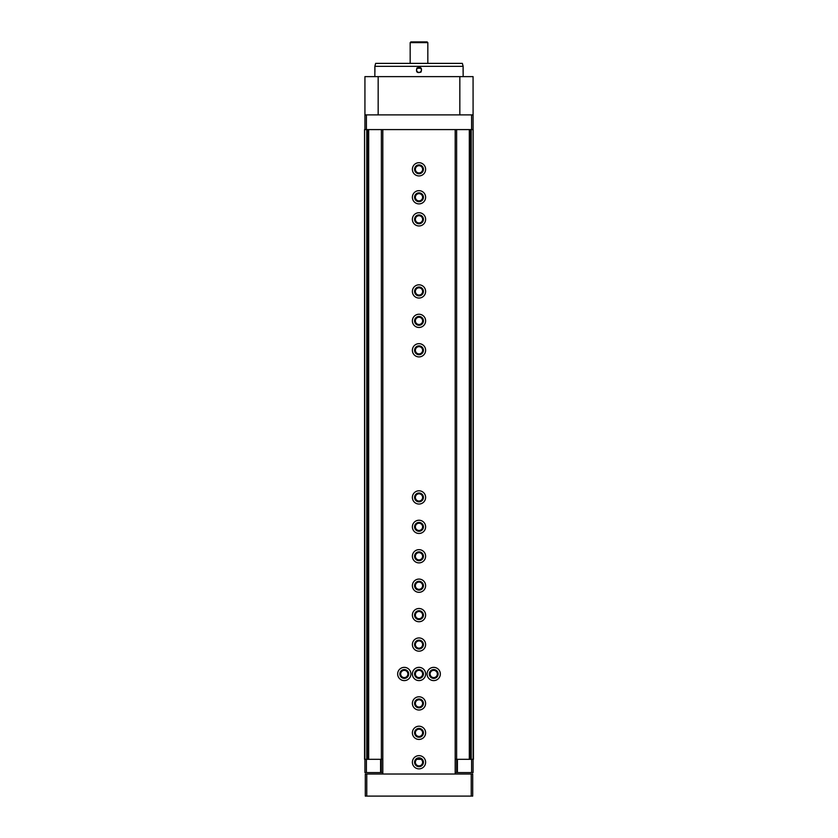 <?xml version="1.0" encoding="UTF-8"?>
<svg xmlns="http://www.w3.org/2000/svg" width="838" height="838" viewBox="0 0 838 838"><rect width="100%" height="100%" fill="white"/><g stroke="black" fill="none" stroke-linecap="round" stroke-linejoin="round"><path stroke-width="1.26" d="M367.065 129.586L367.065 759.312M367.065 139.202L367.065 137.642M473.072 114.879L364.928 114.879L364.928 76.625L473.072 76.625L473.439 759.312L455.191 759.312M421.105 759.312L416.895 759.312M382.809 759.312L364.561 759.312L364.561 129.586L364.855 759.312M374.858 76.625L374.858 66.328L463.142 66.328L463.142 76.625M374.911 67.951L374.911 72.016M416.957 67.951C415.732 72.016 417.094 73.377 421.043 72.047C422.268 67.993 420.906 66.631 416.957 67.951M463.11 72.435L463.089 67.951M473.072 129.586L364.855 129.586M470.935 129.586L470.935 759.312M470.495 129.586L470.495 759.312M456.626 129.586L456.626 759.312M381.374 129.586L381.374 759.312M367.505 129.586L367.505 759.312M364.928 114.879L364.928 129.586M374.858 66.328L375.644 63.384L462.356 63.384L463.142 66.328M410.903 41.9L427.097 41.9L427.83 42.633L410.17 42.633L410.903 41.9M410.17 63.384L410.17 42.633M417.366 68.266L420.634 68.266M417.314 68.318A2.388 2.388 0 0 1 421.305 70.622A2.388 2.388 0 0 1 417.806 72.068A2.388 2.388 0 0 1 417.314 68.318M455.191 772.563L473.072 772.563L473.072 759.312M382.809 772.563L364.928 772.563L364.928 759.312M455.191 129.586L455.191 774.029L365.295 774.029L365.295 796.1L366.772 796.1L366.772 774.029M382.809 129.586L382.809 774.029M433.717 667.362A6.62 6.62 0 0 1 439.447 677.293A6.62 6.62 0 0 1 427.977 677.293A6.62 6.62 0 0 1 433.717 667.362M404.283 667.362A6.62 6.62 0 0 1 410.023 677.293A6.62 6.62 0 0 1 398.553 677.293A6.62 6.62 0 0 1 404.283 667.362M419 726.211A6.62 6.62 0 0 1 424.73 736.141A6.62 6.62 0 0 1 413.27 736.141A6.62 6.62 0 0 1 419 726.211M419 696.787A6.62 6.62 0 0 1 424.73 706.717A6.62 6.62 0 0 1 413.27 706.717A6.62 6.62 0 0 1 419 696.787M419 667.362A6.62 6.62 0 0 1 424.73 677.293A6.62 6.62 0 0 1 413.27 677.293A6.62 6.62 0 0 1 419 667.362M419 637.938A6.62 6.62 0 0 1 424.73 647.868A6.62 6.62 0 0 1 413.27 647.868A6.62 6.62 0 0 1 419 637.938M419 608.503A6.62 6.62 0 0 1 424.73 618.434A6.62 6.62 0 0 1 413.27 618.434A6.62 6.62 0 0 1 419 608.503M419 579.079A6.62 6.62 0 0 1 424.73 589.009A6.62 6.62 0 0 1 413.27 589.009A6.62 6.62 0 0 1 419 579.079M419 549.655A6.62 6.62 0 0 1 424.73 559.585A6.62 6.62 0 0 1 413.27 559.585A6.62 6.62 0 0 1 419 549.655M419 520.23A6.62 6.62 0 0 1 424.73 530.161A6.62 6.62 0 0 1 413.27 530.161A6.62 6.62 0 0 1 419 520.23M419 490.796A6.62 6.62 0 0 1 424.73 500.736A6.62 6.62 0 0 1 413.27 500.736A6.62 6.62 0 0 1 419 490.796M419 284.815A6.62 6.62 0 0 1 424.73 294.746A6.62 6.62 0 0 1 413.27 294.746A6.62 6.62 0 0 1 419 284.815M419 314.24A6.62 6.62 0 0 1 424.73 324.17A6.62 6.62 0 0 1 413.27 324.17A6.62 6.62 0 0 1 419 314.24M419 212.716A6.62 6.62 0 0 1 424.73 222.657A6.62 6.62 0 0 1 413.27 222.657A6.62 6.62 0 0 1 419 212.716M419 190.655A6.62 6.62 0 0 1 424.73 200.586A6.62 6.62 0 0 1 413.27 200.586A6.62 6.62 0 0 1 419 190.655M419 162.698A6.62 6.62 0 0 1 424.73 172.628A6.62 6.62 0 0 1 413.27 172.628A6.62 6.62 0 0 1 419 162.698M419 343.664A6.62 6.62 0 0 1 424.73 353.605A6.62 6.62 0 0 1 413.27 353.605A6.62 6.62 0 0 1 419 343.664M419 755.635A6.62 6.62 0 0 1 424.73 765.565A6.62 6.62 0 0 1 413.27 765.565A6.62 6.62 0 0 1 419 755.635M419 757.845A4.41 4.41 0 0 1 422.823 764.466A4.41 4.41 0 0 1 415.177 764.466A4.41 4.41 0 0 1 419 757.845M419 758.641A3.614 3.614 0 0 1 422.132 764.067A3.614 3.614 0 0 1 415.868 764.067A3.614 3.614 0 0 1 419 758.641M419 345.874A4.41 4.41 0 0 1 422.823 352.494A4.41 4.41 0 0 1 415.177 352.494A4.41 4.41 0 0 1 419 345.874M419 346.67A3.614 3.614 0 0 1 422.132 352.096A3.614 3.614 0 0 1 415.868 352.096A3.614 3.614 0 0 1 419 346.67M419 164.897A4.41 4.41 0 0 1 422.823 171.528A4.41 4.41 0 0 1 415.177 171.528A4.41 4.41 0 0 1 419 164.897M419 165.704A3.614 3.614 0 0 1 422.132 171.13A3.614 3.614 0 0 1 415.868 171.13A3.614 3.614 0 0 1 419 165.704M419 192.855A4.41 4.41 0 0 1 422.823 199.475A4.41 4.41 0 0 1 415.177 199.475A4.41 4.41 0 0 1 419 192.855M419 193.651A3.614 3.614 0 0 1 422.132 199.077A3.614 3.614 0 0 1 415.868 199.077A3.614 3.614 0 0 1 419 193.651M419 214.926A4.41 4.41 0 0 1 422.823 221.546A4.41 4.41 0 0 1 415.177 221.546A4.41 4.41 0 0 1 419 214.926M419 215.722A3.614 3.614 0 0 1 422.132 221.148A3.614 3.614 0 0 1 415.868 221.148A3.614 3.614 0 0 1 419 215.722M419 316.45A4.41 4.41 0 0 1 422.823 323.07A4.41 4.41 0 0 1 415.177 323.07A4.41 4.41 0 0 1 419 316.45M419 317.246A3.614 3.614 0 0 1 422.132 322.672A3.614 3.614 0 0 1 415.868 322.672A3.614 3.614 0 0 1 419 317.246M419 287.025A4.41 4.41 0 0 1 422.823 293.646A4.41 4.41 0 0 1 415.177 293.646A4.41 4.41 0 0 1 419 287.025M419 287.822A3.614 3.614 0 0 1 422.132 293.248A3.614 3.614 0 0 1 415.868 293.248A3.614 3.614 0 0 1 419 287.822M419 493.006A4.41 4.41 0 0 1 422.823 499.626A4.41 4.41 0 0 1 415.177 499.626A4.41 4.41 0 0 1 419 493.006M419 493.802A3.614 3.614 0 0 1 422.132 499.228A3.614 3.614 0 0 1 415.868 499.228A3.614 3.614 0 0 1 419 493.802M419 522.43A4.41 4.41 0 0 1 422.823 529.05A4.41 4.41 0 0 1 415.177 529.05A4.41 4.41 0 0 1 419 522.43M419 523.226A3.614 3.614 0 0 1 422.132 528.652A3.614 3.614 0 0 1 415.868 528.652A3.614 3.614 0 0 1 419 523.226M419 551.865A4.41 4.41 0 0 1 422.823 558.485A4.41 4.41 0 0 1 415.177 558.485A4.41 4.41 0 0 1 419 551.865M419 552.661A3.614 3.614 0 0 1 422.132 558.087A3.614 3.614 0 0 1 415.868 558.087A3.614 3.614 0 0 1 419 552.661M419 581.289A4.41 4.41 0 0 1 422.823 587.909A4.41 4.41 0 0 1 415.177 587.909A4.41 4.41 0 0 1 419 581.289M419 582.085A3.614 3.614 0 0 1 422.132 587.511A3.614 3.614 0 0 1 415.868 587.511A3.614 3.614 0 0 1 419 582.085M419 610.713A4.41 4.41 0 0 1 422.823 617.334A4.41 4.41 0 0 1 415.177 617.334A4.41 4.41 0 0 1 419 610.713M419 611.51A3.614 3.614 0 0 1 422.132 616.936A3.614 3.614 0 0 1 415.868 616.936A3.614 3.614 0 0 1 419 611.51M419 640.138A4.41 4.41 0 0 1 422.823 646.758A4.41 4.41 0 0 1 415.177 646.758A4.41 4.41 0 0 1 419 640.138M419 640.934A3.614 3.614 0 0 1 422.132 646.36A3.614 3.614 0 0 1 415.868 646.36A3.614 3.614 0 0 1 419 640.934M419 669.562A4.41 4.41 0 0 1 422.823 676.182A4.41 4.41 0 0 1 415.177 676.182A4.41 4.41 0 0 1 419 669.562M419 670.358A3.614 3.614 0 0 1 422.132 675.784A3.614 3.614 0 0 1 415.868 675.784A3.614 3.614 0 0 1 419 670.358M419 698.997A4.41 4.41 0 0 1 422.823 705.617A4.41 4.41 0 0 1 415.177 705.617A4.41 4.41 0 0 1 419 698.997M419 699.793A3.614 3.614 0 0 1 422.132 705.219A3.614 3.614 0 0 1 415.868 705.219A3.614 3.614 0 0 1 419 699.793M419 728.421A4.41 4.41 0 0 1 422.823 735.041A4.41 4.41 0 0 1 415.177 735.041A4.41 4.41 0 0 1 419 728.421M419 729.217A3.614 3.614 0 0 1 422.132 734.643A3.614 3.614 0 0 1 415.868 734.643A3.614 3.614 0 0 1 419 729.217M404.283 669.562A4.41 4.41 0 0 1 408.106 676.182A4.41 4.41 0 0 1 400.459 676.182A4.41 4.41 0 0 1 404.283 669.562M404.283 670.358A3.614 3.614 0 0 1 407.415 675.784A3.614 3.614 0 0 1 401.151 675.784A3.614 3.614 0 0 1 404.283 670.358M433.717 669.562A4.41 4.41 0 0 1 437.541 676.182A4.41 4.41 0 0 1 429.894 676.182A4.41 4.41 0 0 1 433.717 669.562M433.717 670.358A3.614 3.614 0 0 1 436.849 675.784A3.614 3.614 0 0 1 430.585 675.784A3.614 3.614 0 0 1 433.717 670.358M366.772 796.1L472.705 796.1L472.705 774.029L455.191 774.029M473.145 129.586L473.145 759.312M471.228 129.586L471.228 759.312M469.961 129.586L469.961 759.312M469.322 129.586L469.322 759.312M368.678 129.586L368.678 759.312M368.039 129.586L368.039 759.312M366.772 129.586L366.772 759.312M471.595 114.879L471.595 129.586M366.405 114.879L366.405 129.586M459.832 76.625L459.832 114.879M378.168 76.625L378.168 114.879M471.595 772.563L471.595 759.312M457.401 772.563L457.401 759.312M456.668 772.563L456.668 759.312M381.332 772.563L381.332 759.312M380.599 772.563L380.599 759.312M366.405 772.563L366.405 759.312M471.228 796.1L471.228 774.029M427.83 63.384L427.83 42.633"/></g></svg>
